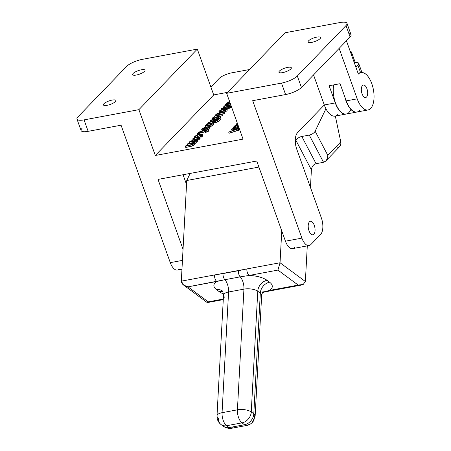 <?xml version="1.0" encoding="UTF-8"?>
<svg xmlns="http://www.w3.org/2000/svg" width="451" height="451" viewBox="0 0 451 451"><rect width="100%" height="100%" fill="white"/><g stroke="black" fill="none" stroke-linecap="round" stroke-linejoin="round"><path stroke-width="0.68" d="M305.366 281.503L303.23 284.44L301.369 285.06L298.196 285.088L277.929 270.093L249.132 275.454A20.289 8.118 3.1 0 1 267.054 280.33L269.585 282.208A20.289 8.118 3.1 0 1 269.399 290.455L298.196 285.088L269.399 290.455A20.289 8.118 -176.9 0 0 269.585 282.208A10.147 7.949 -53.5 0 0 260.312 293.122L257.775 291.25L251.258 411.943L253.795 413.815A10.147 8.456 44 0 1 252.323 422.491A10.147 8.456 -136 0 0 253.795 413.815L260.312 293.122L253.795 413.815A10.147 4.059 3.1 0 1 255.148 415.997A10.147 4.059 -176.9 0 0 253.795 413.815A10.147 7.949 126.5 0 1 244.515 424.735L241.984 422.863L226.627 425.721L229.159 427.593L244.515 424.735A10.147 4.82 79.4 0 0 246.877 425.423A10.147 4.82 -100.6 0 1 244.515 424.735A10.147 7.949 -53.5 0 0 253.795 413.815L251.258 411.943L257.775 291.25A10.147 4.059 -176.9 0 0 243.935 289.136L228.578 291.994L222.061 412.688L237.418 409.829L243.935 289.136L237.418 409.829A10.147 4.059 3.1 0 1 251.258 411.943A10.147 7.949 126.5 0 1 241.984 422.863L244.515 424.735L229.159 427.593A10.147 4.82 79.4 0 0 231.521 428.287A10.147 4.82 -100.6 0 1 229.159 427.593A10.147 7.949 126.5 0 1 223.628 426.466A10.147 7.949 -53.5 0 0 229.159 427.593L226.627 425.721L241.984 422.863A10.147 7.949 -53.5 0 0 251.258 411.943A10.147 4.059 -176.9 0 0 237.418 409.829A10.147 4.82 79.4 0 0 241.984 422.863A10.147 4.82 -100.6 0 1 237.418 409.829L222.061 412.688A10.147 4.82 79.4 0 0 226.627 425.721A10.147 7.949 126.5 0 1 221.091 424.594A10.147 7.949 126.5 0 1 218.352 418.071A10.147 4.059 3.1 0 1 216.999 415.89A10.147 4.059 3.1 0 1 222.061 412.688A10.147 4.059 -176.9 0 0 216.999 415.89C216.908 419.475 218.273 422.378 221.091 424.594A10.147 7.949 -53.5 0 0 226.627 425.721A10.147 4.82 -100.6 0 1 222.061 412.688L228.578 291.994A10.147 4.059 -176.9 0 0 223.516 295.196A10.147 4.059 3.1 0 1 228.578 291.994L243.935 289.136A10.147 4.059 3.1 0 1 257.775 291.25L260.312 293.122A10.147 4.059 3.1 0 1 261.665 295.304A10.147 4.059 -176.9 0 0 260.312 293.122A10.147 7.949 126.5 0 1 269.585 282.208L267.054 280.33A10.147 7.949 -53.5 0 0 257.775 291.25A10.147 7.949 126.5 0 1 267.054 280.33A20.289 8.118 -176.9 0 0 249.132 275.454L240.208 276.858A10.147 4.82 -100.6 0 1 243.935 289.136A10.147 4.82 79.4 0 0 240.208 276.858L224.852 279.716A10.147 4.82 -100.6 0 1 228.578 291.994A10.147 4.82 79.4 0 0 224.852 279.716L187.988 286.847L208.255 301.843L223.307 299.036L208.255 301.843L207.437 302.559L208.255 301.843L187.988 286.847L183.591 285.071L181.319 281.148L186.748 180.507L190.164 173.421L186.748 180.507L181.319 281.148L280.037 262.758L305.366 281.503L307.294 245.88L305.366 281.503L280.037 262.758L281.757 230.884L280.037 262.758L277.929 270.093L298.196 285.088L303.23 284.44L305.366 281.503M325.757 161.018L339.575 146.693L340.826 144.151L340.781 141.862L335.318 116.054L340.781 141.862L327.792 155.33L327.426 158.047L326.513 160.054L325.757 161.018L323.53 162.298C326.186 161.43 327.606 159.107 327.792 155.33L315.136 131.19A5.074 2.43 152.3 0 1 309.262 135.091L323.53 162.298L309.262 135.091L301.804 136.478L316.072 163.69L323.53 162.298L316.044 163.696C313.383 164.53 311.833 166.588 311.399 169.869L310.446 187.441L311.399 169.869L295.935 140.379L295.287 141.715L295.935 140.379A5.074 2.43 152.3 0 1 301.804 136.478L309.262 135.091A5.074 2.43 -27.7 0 0 315.136 131.19L325.926 108.759L315.136 131.19L327.792 155.33L340.781 141.862C341.176 145.036 340.082 147.026 337.483 147.832M258.908 167.067L186.748 180.507L258.908 167.067M216.598 289.728A20.289 8.118 3.1 0 1 216.784 281.48A20.289 8.118 -176.9 0 0 216.598 289.728L219.13 291.605L216.598 289.728A10.147 7.949 126.5 0 1 222.089 290.827A10.147 7.949 -53.5 0 0 216.598 289.728M223.465 293.894A20.289 8.118 3.1 0 1 219.13 291.605A20.289 8.118 -176.9 0 0 223.465 293.894M248.298 424.617A10.147 4.82 -100.6 0 1 246.877 425.423L231.521 428.287C230.624 429.087 227.997 428.478 223.628 426.466L221.091 424.594M232.941 427.475A10.147 4.82 -100.6 0 1 231.521 428.287M262.606 292.22L269.399 290.455A5.074 2.413 79.4 0 0 270.577 290.799L262.07 292.575M222.783 291.78A10.147 7.949 -53.5 0 0 219.13 291.605A10.147 7.949 126.5 0 1 222.783 291.78M224.869 297.378A10.147 4.059 3.1 0 1 223.516 295.196L216.999 415.89M316.072 163.69L301.804 136.478A5.074 2.43 -27.7 0 0 295.935 140.379L311.399 169.869C311.838 166.566 313.394 164.508 316.072 163.69M181.319 281.148C181.584 284.023 183.805 285.923 187.988 286.847L216.784 281.48A5.074 2.413 -100.6 0 1 214.501 274.963L181.319 281.148M271.293 290.393A5.074 2.413 -100.6 0 1 270.611 290.788A5.074 2.413 -100.6 0 1 269.399 290.455M214.501 274.963A5.074 2.413 79.4 0 0 216.784 281.48L224.852 279.716A5.074 2.413 -100.6 0 1 222.986 273.577L214.501 274.963M222.986 273.577A5.074 2.413 79.4 0 0 224.852 279.716L240.208 276.858A5.074 2.413 -100.6 0 1 238.342 270.718L222.986 273.577M238.342 270.718A5.074 2.413 79.4 0 0 240.208 276.858L249.132 275.454A5.074 2.413 -100.6 0 1 246.849 268.937L238.342 270.718M280.037 262.758L246.849 268.937A5.074 2.413 79.4 0 0 249.132 275.454L277.929 270.093L280.037 262.758M212.314 85.56L219.13 78.497L212.314 85.56A10.147 2.864 160.3 0 1 210.803 86.806A10.147 2.864 -19.7 0 0 212.314 85.56M231.797 72.825L249.617 69.505L231.797 72.825A10.147 2.864 -19.7 0 0 219.13 78.497A10.147 2.864 160.3 0 1 231.797 72.825M355.867 67.148L357.868 65.074A10.147 2.864 -19.7 0 0 354.193 62.48A10.147 2.864 160.3 0 1 358.646 63.287A10.147 2.864 160.3 0 1 357.868 65.074L355.867 67.148M351.036 53.663A10.147 2.864 -19.7 0 0 350.218 51.375A10.147 2.864 160.3 0 1 351.532 52.192A10.147 2.864 160.3 0 1 351.036 53.663M350.855 109.401A19.021 9.043 -100.6 0 1 338.774 109.446A19.021 9.043 -100.6 0 1 333.672 84.895A19.021 9.043 79.4 0 0 336.277 104.891A19.021 9.043 79.4 0 0 346.267 114.018L356.797 112.057A19.021 9.043 -100.6 0 1 344.863 97.055A19.021 9.043 79.4 0 0 356.91 112.034A19.021 9.043 -100.6 0 1 356.797 112.057M360.586 72.65L357.868 65.074L360.586 72.65M358.353 74.088A19.021 9.043 -100.6 0 1 361.02 72.572A19.021 9.043 -100.6 0 1 372.706 86.598A19.021 9.043 -100.6 0 1 370.654 108.449A19.021 9.043 -100.6 0 1 367.988 109.971A19.021 9.043 -100.6 0 1 357.203 98.837L339.135 48.375L357.203 98.837L346.233 100.883L357.203 98.837A19.021 9.043 79.4 0 0 370.654 108.449A19.021 9.043 79.4 0 0 371.804 83.7A19.021 9.043 79.4 0 0 358.353 74.088L346.436 40.804L358.353 74.088M337.748 114.582A19.021 9.043 -100.6 0 1 324.297 104.97L313.535 74.917L324.297 104.97L297.53 132.724L324.297 104.97L335.268 102.924A19.021 9.043 79.4 0 0 346.159 114.035A19.021 9.043 -100.6 0 1 346.047 114.058A19.021 9.043 -100.6 0 1 335.268 102.924L324.297 104.97A19.021 9.043 79.4 0 0 335.082 116.099L346.047 114.058M155.302 155.477L243.055 139.133L226.65 93.318L285.055 32.765L226.65 93.318L281.492 83.102A12.679 3.58 -19.7 0 0 297.327 76.016L346.002 25.555A12.679 3.58 -19.7 0 0 339.896 22.55L285.055 32.765L339.896 22.55A12.679 3.58 160.3 0 1 346.971 23.322A12.679 3.58 160.3 0 1 346.002 25.555L297.327 76.016L301.431 87.466L350.1 37.005L346.002 25.555L350.1 37.005L301.431 87.466A12.679 3.58 160.3 0 1 285.596 94.558L252.69 100.686L301.899 238.128A12.679 6.026 79.4 0 0 310.869 244.532L320.599 234.441A12.679 6.026 79.4 0 0 321.366 217.94L296.764 149.219A12.679 6.026 -100.6 0 1 297.53 132.724A12.679 6.026 79.4 0 0 296.764 149.219L321.366 217.94A12.679 6.026 -100.6 0 1 320.599 234.441L310.869 244.532A12.679 6.026 -100.6 0 1 309.087 245.547A12.679 6.026 -100.6 0 1 301.899 238.128L252.69 100.686L285.596 94.558L281.492 83.102L226.65 93.318L243.055 139.133L155.302 155.477L213.706 94.924L155.302 155.477L138.902 109.661L197.307 49.108L142.46 59.323A12.679 3.58 -19.7 0 0 126.624 66.415L77.955 116.877L126.624 66.415A12.679 3.58 160.3 0 1 142.46 59.323L197.307 49.108L138.902 109.661L155.302 155.477M227.597 92.337L213.706 94.924L197.307 49.108L213.706 94.924L227.597 92.337M191.619 144.619L187.74 145.34L187.334 144.196L187.813 143.7L193.891 142.426L194.821 141.823L194.871 141.253L189.347 142.104L189.826 141.608L196.957 140.284L195.486 140.971L195.92 141.219L195.661 141.732L193.479 142.967L193.93 143.249L193.648 143.824L192.222 144.771L185.316 146.287L185.795 145.791L190.429 144.923L192.802 143.92L192.881 143.345L187.334 144.196L187.74 145.34L191.619 144.619M193.62 142.533L189.758 143.249L189.347 142.104L189.758 143.249L193.496 142.555L193.09 141.411L193.62 142.533M197.363 141.428L196.208 142.02L196.974 141.828L196.568 140.684L196.974 141.828L197.363 141.428L196.957 140.284L197.363 141.428M195.897 142.116L196.332 142.364L196.072 142.882L193.891 144.111L196.072 142.882L195.661 141.732L196.072 142.882L196.332 142.364L195.92 141.219L196.332 142.364L195.897 142.116L196.332 142.364M193.868 144.134L194.342 144.393L194.054 144.968L192.633 145.915L185.727 147.432L185.316 146.287L185.727 147.432L190.378 146.564L189.967 145.419L190.378 146.564L192.633 145.915L192.222 144.771L192.633 145.915L194.054 144.968L193.648 143.824L194.054 144.968L194.342 144.393L193.93 143.249L194.342 144.393L193.868 144.134L194.342 144.393M192.312 141.321L192.414 140.385M191.906 140.176L194.24 140.075L194.477 140.74L194.24 140.075L197.324 139.167L199.37 137.888L199.472 136.952L195.001 137.611L192.002 139.241L191.906 140.176L192.002 139.241L195.001 137.611L199.472 136.952L199.782 139.032L199.37 137.888L197.324 139.167L197.73 140.312L199.782 139.032L199.883 138.102L199.782 139.032L197.059 140.577L197.73 140.312L197.324 139.167L194.24 140.075L191.906 140.176L192.256 141.157L191.647 139.962L192.103 141.186M201.231 135.148L200.221 135.914L200.988 135.892L202.178 134.979L202.29 134.032L199.906 134.15L196.833 135.046L194.815 136.326L194.387 137.081L195.345 136.907L195.773 136.134L197.172 135.283L199.421 134.663C201.27 134.319 201.873 134.483 201.231 135.148C201.873 134.483 201.27 134.319 199.421 134.663L199.832 135.807L199.421 134.663L197.172 135.283L197.583 136.427L197.172 135.283L195.773 136.134L196.179 137.267L197.583 136.427L200.548 135.695L197.583 136.427L196.185 137.279L195.773 136.134L195.345 136.907L195.537 137.442L195.345 136.907L194.387 137.081L194.623 137.741L194.387 137.081L194.815 136.326L196.833 135.046L199.906 134.15L202.29 134.032L202.584 136.123L202.178 134.979L201.608 135.475L202.02 136.619L201.608 135.475L200.988 135.892L201.4 137.036L200.988 135.892L200.221 135.914L200.627 137.059L201.4 137.036L202.584 136.123L202.696 135.176L202.584 136.123L201.4 137.036L200.627 137.059L200.221 135.914L201.467 134.674M200.018 133.259L199.376 133.744L199.714 133.682L199.308 132.538L198.57 132.481L201.885 130.852L206.124 130.063L207.099 129.493L207.094 129.877L208.413 129.803L206.485 130.401L205.566 131.354L204.731 131.506L205.645 130.559L200.329 131.664L199.404 132.357L199.816 133.507L199.613 132.115L200.018 133.259L200.734 132.808L200.018 133.259M208.824 130.948L205.137 132.656L204.731 131.506L205.137 132.656L205.977 132.498L205.566 131.354L205.977 132.498L206.896 131.545L206.485 130.401L206.896 131.545L208.548 131.235L208.136 130.091L208.548 131.235L208.824 130.948L208.413 129.803L208.824 130.948M204.878 131.923L200.734 132.808L200.329 131.664L200.734 132.808L201.862 132.481L201.45 131.337L201.862 132.481L204.878 131.923M202.358 130.908L202.454 129.973M201.947 129.764L204.28 129.657L204.534 130.356L204.28 129.657L207.364 128.749L207.759 129.843L207.364 128.749L209.416 127.475L209.518 126.539L205.047 127.199L202.042 128.828L201.947 129.764L202.042 128.828L205.047 127.199L209.518 126.539L209.828 128.62L209.929 127.684L209.828 128.62L207.776 129.899L209.828 128.62L209.416 127.475L207.364 128.749L204.28 129.657L201.947 129.764L202.307 130.773L201.693 129.544L202.172 130.796M205.927 127.205L206.028 126.274M205.521 126.06L207.855 125.959L208.052 126.511L207.855 125.959L210.938 125.051L212.985 123.771L213.086 122.841L208.616 123.495L205.617 125.124L205.521 126.06L205.617 125.124L208.616 123.495L213.086 122.841L213.396 124.916L212.985 123.771L210.938 125.051L211.344 126.195L213.396 124.916L213.498 123.986L213.396 124.916L211.344 126.195L209.771 126.748L211.344 126.195L210.938 125.051L207.855 125.959L205.521 126.06L205.836 126.956L205.261 125.846L205.679 127.002M220.511 119.453L217.54 121.967L215.15 122.728L213.447 122.322L215.15 122.728L214.738 121.584L213.041 121.178L207.618 123.162L208.199 122.559L213.176 120.761L214.056 119.848L210.104 120.586L210.51 121.725L210.104 120.586L210.594 120.079L220.105 118.309L217.128 120.823L214.738 121.584L215.15 122.728L217.54 121.967L217.128 120.823L217.54 121.967L219.355 120.654L218.944 119.504L219.355 120.654L220.511 119.453L220.105 118.309L220.511 119.453M213.374 122.351L212.274 122.751L213.374 122.351M218.898 116.871L217.596 117.846L217.906 118.714L217.596 117.846L218.301 117.863L218.566 118.596L218.301 117.863L219.767 116.741L220.127 115.941L218.137 116.121L213.763 118.371L213.137 118.314L213.447 117.767L214.997 116.634L213.994 116.82L212.568 117.92L212.184 118.776L212.568 117.92L213.994 116.82L214.997 116.634L215.364 117.666L214.997 116.634L214.101 117.215L214.439 118.162L214.101 117.215L213.447 117.767L213.667 118.387L213.447 117.767L213.137 118.314L213.763 118.371L219.068 115.868L220.127 115.941L219.767 116.741L220.178 117.886L220.539 117.085L219.592 118.399L220.178 117.886L219.767 116.741L218.301 117.863L217.596 117.846L218.898 116.871L219.169 116.386L218.684 116.33L214.766 118.41L212.184 118.776L212.517 119.718L212.139 118.709L212.551 119.853M217.946 117.92L216.142 119.047L216.863 118.59L216.452 117.446L216.863 118.59L217.946 117.92M224.198 113.601L217.906 114.977L217.686 113.742L216.711 114.396L216.593 115.033L222.106 114.204L221.627 114.701L214.501 116.025L215.922 115.366L215.55 115.067L215.866 114.503L217.348 113.489L219.609 112.823L224.277 111.955L223.792 112.457L219.163 113.319L219.575 114.464L224.198 113.601L223.792 112.457L224.198 113.601L224.688 113.1L224.198 113.601M222.518 115.349L222.039 115.845L220.229 116.183L222.039 115.845L221.627 114.701L222.039 115.845L222.518 115.349L222.106 114.204L222.518 115.349M216.672 116.843L215.172 117.125L216.672 116.843M219.598 113.032L219.699 112.096M219.192 111.887L221.526 111.78L221.757 112.423L221.526 111.78L224.609 110.873L226.656 109.599L226.757 108.663L222.287 109.322L219.287 110.952L219.192 111.887L219.287 110.952L222.287 109.322L226.757 108.663L227.067 110.743L226.656 109.599L224.609 110.873L225.015 112.023L227.067 110.743L227.169 109.807L227.067 110.743L224.389 112.271L225.015 112.023L224.609 110.873L221.526 111.78L219.192 111.887L219.53 112.84L218.932 111.668L219.372 112.868M231.651 107.282L229.796 107.806L228.877 108.753L228.037 108.911L227.625 107.766L228.544 106.814L223.228 107.919L222.304 108.618L222.529 109.243L222.304 108.618L221.379 108.95L224.784 107.107L229.023 106.318L229.999 105.754L229.993 106.137L231.216 106.07L229.48 105.85L229.023 106.318L224.784 107.107L221.683 108.465L221.599 109.57L221.379 108.95L222.208 108.798L222.382 109.289L222.512 108.37L222.794 109.159L222.512 108.37L223.228 107.919L223.595 108.945L223.228 107.919L224.35 107.597L224.75 108.714L224.35 107.597L228.544 106.814L227.625 107.766L228.037 108.911L228.877 108.753L228.465 107.609L227.625 107.766L228.465 107.609L228.877 108.753L229.796 107.806L229.384 106.656L228.465 107.609L229.384 106.656L229.796 107.806L231.448 107.496L231.036 106.351L229.384 106.656L231.036 106.351L231.448 107.496L231.651 107.282M227.778 108.178L225.432 108.618L227.778 108.178M230.354 103.29L228.685 103.803L228.471 102.569L227.49 103.217L227.372 103.86L230.298 103.51L227.372 103.86L227.49 103.217L227.732 103.899L227.49 103.217L228.471 102.569L228.877 103.713L230.354 103.29M232.558 130.328L231.915 130.333L231.504 129.189L231.938 128.744L238.765 128.698L228.696 132.104L232.209 130.689L233.674 129.166L231.504 129.189L231.915 130.333L232.558 130.328M239.177 129.843L229.102 133.248L228.696 132.104L229.102 133.248L238.821 130.215L238.41 129.071L238.821 130.215L239.177 129.843L238.765 128.698L239.177 129.843M237.514 127.205L237.429 126.77L237.514 127.205L238.754 127.126L238.951 128.309L238.545 127.165L237.514 127.205L237.925 128.349L239.165 128.27L237.925 128.349L237.429 126.77L234.565 128.011L233.088 127.881L233.5 129.025M237.683 127.999L236.459 128.715L237.683 127.999M256.743 161.018L158.025 179.408L256.743 161.018L285.449 241.189L301.899 238.128L285.449 241.189L256.743 161.018M179.244 269.05A12.679 6.026 -100.6 0 1 170.275 262.645L121.065 125.203L88.159 131.331A12.679 3.58 160.3 0 1 82.054 128.332M76.986 119.109L81.084 130.559A12.679 3.58 -19.7 0 0 88.159 131.331L84.055 119.881A12.679 3.58 160.3 0 1 76.986 119.109A12.679 3.58 160.3 0 1 77.955 116.877A12.679 3.58 -19.7 0 0 84.055 119.881L138.902 109.661L84.055 119.881L88.159 131.331L121.065 125.203L170.275 262.645L182.435 260.379L170.275 262.645A12.679 6.026 79.4 0 0 177.463 270.064L181.962 269.224M115.332 101.633A6.596 1.86 160.3 0 1 104.581 105.5A6.596 1.86 160.3 0 1 108.967 100.956A6.596 1.86 160.3 0 1 115.332 101.633A6.596 1.86 -19.7 0 0 115.834 100.477A6.596 1.86 -19.7 0 0 109.001 100.945A6.596 1.86 -19.7 0 0 103.42 104.92A6.596 1.86 -19.7 0 0 108.64 104.959A6.596 1.86 -19.7 0 0 115.332 101.633M144.534 71.359A6.596 1.86 160.3 0 1 133.784 75.227A6.596 1.86 160.3 0 1 138.169 70.677A6.596 1.86 160.3 0 1 144.534 71.359A6.596 1.86 -19.7 0 0 145.036 70.198A6.596 1.86 -19.7 0 0 138.203 70.666A6.596 1.86 -19.7 0 0 132.622 74.646A6.596 1.86 -19.7 0 0 137.843 74.686A6.596 1.86 -19.7 0 0 144.534 71.359M320.03 38.668A6.596 1.86 160.3 0 1 309.285 42.535A6.596 1.86 160.3 0 1 313.67 37.991A6.596 1.86 160.3 0 1 320.03 38.668A6.596 1.86 -19.7 0 0 320.537 37.506A6.596 1.86 -19.7 0 0 313.699 37.98A6.596 1.86 -19.7 0 0 308.118 41.954A6.596 1.86 -19.7 0 0 313.344 41.994A6.596 1.86 -19.7 0 0 320.03 38.668M290.827 68.947A6.596 1.86 160.3 0 1 280.082 72.814A6.596 1.86 160.3 0 1 284.468 68.264A6.596 1.86 160.3 0 1 290.827 68.947A6.596 1.86 -19.7 0 0 291.335 67.785A6.596 1.86 -19.7 0 0 284.496 68.253A6.596 1.86 -19.7 0 0 278.915 72.233A6.596 1.86 -19.7 0 0 284.141 72.273A6.596 1.86 -19.7 0 0 290.827 68.947M348.905 33.667A12.679 3.58 160.3 0 1 350.1 37.005A12.679 3.58 -19.7 0 0 351.07 34.772L346.971 23.322M309.42 221.847A6.85 3.253 -100.6 0 1 315.018 228.764A6.85 3.253 -100.6 0 1 310.463 233.488A6.85 3.253 -100.6 0 1 309.42 221.847A6.85 3.253 79.4 0 0 308.681 229.717A6.85 3.253 79.4 0 0 312.887 234.768A6.85 3.253 79.4 0 0 314.832 227.439A6.85 3.253 79.4 0 0 310.378 221.3A6.85 3.253 79.4 0 0 309.42 221.847M183.038 249.273L158.025 179.408L183.038 249.273M359.684 110.495A19.021 9.043 -100.6 0 1 346.233 100.883L340.082 83.7L329.112 85.746L335.268 102.924L329.112 85.746L340.082 83.7L346.233 100.883A19.021 9.043 79.4 0 0 357.017 112.011L367.988 109.971M362.452 85.543A6.342 3.016 -100.6 0 1 367.638 91.948A6.342 3.016 -100.6 0 1 363.421 96.317A6.342 3.016 -100.6 0 1 362.452 85.543A6.342 3.016 79.4 0 0 361.77 92.827A6.342 3.016 79.4 0 0 365.665 97.506A6.342 3.016 79.4 0 0 367.464 90.719A6.342 3.016 79.4 0 0 363.343 85.036A6.342 3.016 79.4 0 0 362.452 85.543M294.413 247.599A12.679 6.026 -100.6 0 1 285.449 241.189A12.679 6.026 79.4 0 0 292.637 248.614L309.087 245.547M183.05 174.746L186.534 184.487L183.05 174.746M236.347 124.589L236.69 123.715L236.347 124.589L237.852 124.606L237.908 125.231L237.694 124.634L236.347 124.589L236.662 125.468L236.285 124.493L236.696 125.637M237.237 124.172L238.032 124.205L237.237 124.172L237.514 123.574L237.209 124.126M236.69 123.715L237.327 123.129L236.69 123.715M235.557 127.255L236.414 127.097L235.557 127.255L235.146 126.111L235.557 127.255M238.19 125.541L235.146 126.111L234.103 127.52L236.442 127.081L238.196 125.57L236.442 127.081L235.089 127.526L234.103 127.52L234.379 126.9L234.627 127.594L234.379 126.9L235.146 126.111L238.19 125.541M238.376 126.071L238.579 126.776L238.342 126.111L238.01 126.725L238.883 126.725L238.01 126.725L238.376 126.071M234.751 125.823L238.066 125.203L234.751 125.823L233.477 127.143L234.751 125.823M233.438 128.732L233.173 127.988L233.477 127.143L233.173 127.988L233.438 128.732M234.819 128.721L234.565 128.011L234.819 128.721M233.173 127.988L234.565 128.011L237.429 126.77M233.206 130.39L237.542 129.076L234.39 129.161L233.206 130.39L234.39 129.161L234.667 129.939L234.39 129.161L237.542 129.076L233.206 130.39M232.209 130.689L228.696 132.104L238.765 128.698L231.938 128.744L231.504 129.189L233.674 129.166L232.209 130.689M229.108 101.949L228.882 101.317L229.311 100.562L228.882 101.317L229.108 101.949M229.474 101.21L228.882 101.317L229.474 101.21M228.127 102.315L229.689 101.796L226.644 103.324L228.127 102.315M226.329 103.888L226.644 103.324L226.329 103.888L226.723 104.164M225.675 104.44L226.701 104.192L225.28 104.852L225.675 104.44M225.568 105.658L225.28 104.852L225.568 105.658M230.438 103.888L225.28 104.852L230.438 103.888M229.948 102.14L228.471 102.569L229.948 102.14M224.091 107.259L223.786 106.402L224.265 105.906L230.726 104.7L224.265 105.906L223.786 106.402L224.091 107.259M230.861 105.083L223.786 106.402L230.861 105.083M222.022 111.07L224.344 110.427L223.933 109.283L221.61 109.926L222.022 111.07L221.61 109.926L220.184 110.794L220.178 111.403L222.022 111.267L224.327 110.63L225.754 109.751L225.771 109.148L223.933 109.283L224.344 110.427L224.981 110.326L222.022 111.07M225.917 109.559L225.771 109.148L225.917 109.559M225.754 109.751L225.771 109.148L225.754 109.751L224.327 110.63L222.022 111.267L220.178 111.403L220.184 110.794L220.178 111.403M220.409 111.436L220.184 110.794L220.409 111.436M226.757 108.663L227.422 110.021M220.184 110.794L221.61 109.926L225.771 109.148M224.688 113.1L224.277 111.955L224.688 113.1M215.944 115.338L215.55 115.067L215.922 115.366L214.501 116.025L214.738 116.685L214.501 116.025L221.627 114.701L222.106 114.204L216.593 115.033L216.711 114.396L216.954 115.073L216.711 114.396L217.686 113.742L218.098 114.892L219.575 114.464L219.163 113.319L217.686 113.742L223.792 112.457L224.277 111.955L217.348 113.489L215.55 115.067M213.633 119.509L213.391 118.833L213.633 119.509M215.065 119.244L214.766 118.41L215.065 119.244M217.861 117.677L217.534 116.775L217.861 117.677M218.414 117.288L218.126 116.488L218.414 117.288M218.882 116.888L218.684 116.33L218.882 116.888M220.127 115.941L220.539 117.085M212.184 118.776L214.766 118.41L218.126 116.488L219.169 116.386M215.178 121.071L215.009 119.673L214.332 120.372L214.608 121.144L214.332 120.372L214.039 121.077L215.189 121.065L216.796 120.558L218.645 118.996L215.009 119.673L215.415 120.817L216.779 120.564L215.189 121.065L214.039 121.077L215.009 119.673L218.645 118.996L216.796 120.558L215.178 121.071M207.843 123.783L207.618 123.162L207.843 123.783M213.453 122.565L213.041 121.178L214.738 121.584L217.128 120.823L220.105 118.309L210.594 120.079L210.104 120.586L214.056 119.848L213.176 120.761L208.199 122.559L207.618 123.162L213.041 121.178M208.345 125.243L210.673 124.606L210.262 123.461L207.939 124.098L208.345 125.243L207.939 124.098L206.507 124.972L206.507 125.581L208.351 125.44L210.656 124.803L212.083 123.929L212.1 123.32L210.262 123.461L210.673 124.606L211.31 124.499L208.345 125.243M212.246 123.732L212.1 123.32L212.246 123.732M212.083 123.929L212.1 123.32L212.083 123.929L210.656 124.803L208.351 125.44L206.507 125.581L206.507 124.972L206.507 125.581M206.738 125.609L206.507 124.972L206.738 125.609M213.086 122.841L213.751 124.2M206.507 124.972L207.939 124.098L212.1 123.32M204.777 128.947L207.099 128.304L206.693 127.159L204.365 127.802L204.777 128.947L204.365 127.802L202.939 128.67L202.939 129.279L204.777 129.144L207.088 128.507L208.514 127.627L208.525 127.024L206.693 127.159L207.099 128.304L207.736 128.202L204.777 128.947M208.672 127.436L208.525 127.024L208.672 127.436M208.514 127.627L208.525 127.024L208.514 127.627L207.088 128.507L204.777 129.144L202.939 129.279L202.939 128.67L202.939 129.279M203.17 129.313L202.939 128.67L203.17 129.313M209.518 126.539L210.183 127.898M202.939 128.67L204.365 127.802L208.525 127.024M207.234 129.871L207.099 129.493L207.234 129.871M198.643 133.141L198.479 132.69L198.643 133.141M199.714 133.682L199.404 132.357L199.714 133.682M199.404 132.357L201.45 131.337L205.645 130.559L204.731 131.506L205.566 131.354L206.485 130.401L208.413 129.803L207.094 129.877L207.099 129.493L206.124 130.063L201.885 130.852L198.79 132.205L198.479 132.69L199.404 132.357M199.116 133.13L199.41 134.251L199.116 133.13L198.541 133.158L199.116 133.13L198.603 133.659L197.29 133.902L198.541 133.158L197.324 133.676M197.594 134.748L197.29 133.902L197.594 134.748M198.102 134.584L197.848 133.879L198.102 134.584M198.857 134.375L198.603 133.659L198.857 134.375M197.29 133.902L199.088 133.349M202.29 134.032L202.956 135.39M194.731 139.359L197.059 138.722L196.647 137.572L194.325 138.215L194.731 139.359L194.325 138.215L192.898 139.083L192.893 139.692L194.736 139.556L197.042 138.919L198.468 138.04L198.485 137.437L196.647 137.572L197.059 138.722L197.696 138.615L194.731 139.359M198.632 137.848L198.485 137.437L198.632 137.848M198.468 138.04L198.485 137.437L198.468 138.04L197.042 138.919L194.736 139.556L192.893 139.692L192.898 139.083L192.893 139.692M193.124 139.725L192.898 139.083L193.124 139.725M199.472 136.952L200.137 138.316M192.898 139.083L194.325 138.215L198.485 137.437M193.456 142.99L193.93 143.249L193.456 142.99L195.661 141.732L195.92 141.219L195.486 140.971L195.92 141.219M194.995 141.608L194.871 141.253L194.995 141.608M194.821 141.823L194.871 141.253L194.821 141.823L193.891 142.426L187.813 143.7L187.334 144.196L191.314 143.452L191.72 144.579L191.314 143.452L192.881 143.345L192.802 143.92L192.881 143.345M192.802 143.92L190.429 144.923L185.795 145.791L185.316 146.287L192.222 144.771L193.93 143.249M195.486 140.971L196.957 140.284L189.826 141.608L189.347 142.104L194.871 141.253M285.596 94.558A12.679 3.58 -19.7 0 0 301.431 87.466L297.327 76.016A12.679 3.58 160.3 0 1 281.492 83.102L285.596 94.558M263.564 291.104C263.125 290.884 262.493 292.287 261.665 295.304L255.148 415.997L252.323 422.491C250.26 424.312 248.445 425.287 246.877 425.423M222.129 290.856L222.078 290.816C222.546 290.658 223.019 292.118 223.516 295.196M223.279 299.611L207.449 302.559M207.116 302.486L183.591 285.071M301.369 285.06L270.577 290.799M351.532 52.192L355.179 62.379M361.944 72.498L358.646 63.287M361.02 72.572L358.009 73.13M237.762 128.214L237.35 127.069M226.447 104.254L226.34 103.95M215.668 115.428L215.561 115.129M197.645 134.996L197.234 133.851M199.584 134.319L199.173 133.175M194.336 144.376L193.924 143.232M196.32 142.336L195.914 141.191"/></g></svg>
